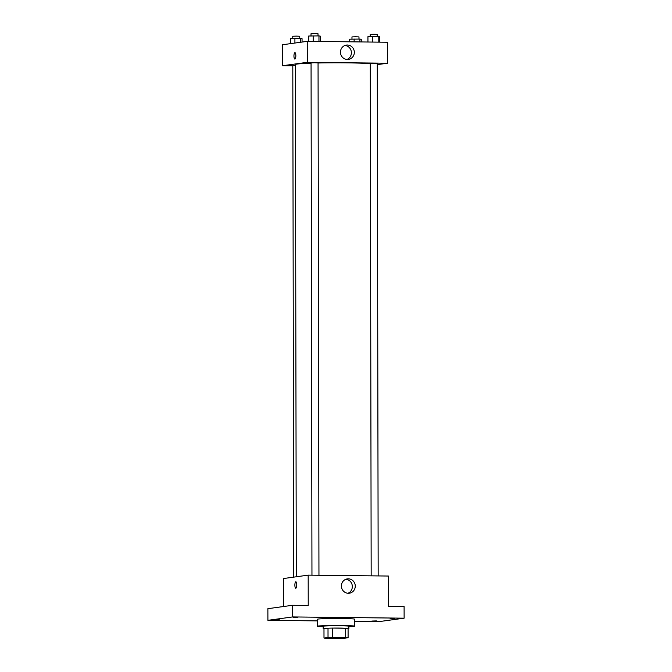 <?xml version="1.0" encoding="UTF-8"?>
<svg xmlns="http://www.w3.org/2000/svg" width="672" height="672" viewBox="0 0 672 672"><rect width="100%" height="100%" fill="white"/><g stroke="black" fill="none" stroke-linecap="round" stroke-linejoin="round"><path stroke-width="1.01" d="M344.963 637.997L326.71 637.921L336.042 637.51L344.963 637.997M345.677 637.552L332.598 637.4A12.533 0.529 -0.1 0 0 328.028 637.51L323.996 638.064A12.533 0.529 -0.1 0 0 326.407 638.257L339.494 638.4A12.533 0.529 -0.1 0 0 344.056 638.291L348.096 637.736A12.533 0.529 -0.1 0 0 345.677 637.552L345.66 628.228L332.581 628.076L332.598 637.4M345.66 628.228A12.533 0.529 -0.1 0 1 348.079 628.412L348.096 637.736M332.581 628.076A12.533 0.529 -0.1 0 0 328.012 628.186L323.98 628.74L323.996 638.064M348.079 628.74A12.835 0.538 179.9 0 0 348.86 628.555A12.835 0.538 179.9 0 0 336.025 628.043A12.835 0.538 179.9 0 0 323.198 628.597A12.835 0.538 179.9 0 0 323.98 628.782M323.198 628.597L323.19 626.27A12.835 0.538 -0.1 0 1 336.025 625.708A12.835 0.538 -0.1 0 1 348.852 626.22L348.86 628.555M328.012 628.186L328.028 637.51M323.19 626.833A18.665 0.781 -0.1 0 1 317.36 626.279A18.665 0.781 -0.1 0 1 336.025 625.464A18.665 0.781 -0.1 0 1 354.69 626.212A18.665 0.781 -0.1 0 1 353.858 626.447A18.665 0.781 -0.1 0 1 348.852 626.791M317.36 626.279L317.344 619.282A18.665 0.781 -0.1 0 1 336.008 618.467A18.665 0.781 -0.1 0 1 354.673 619.223L354.69 626.212M297.679 617.316L293.143 617.459L297.679 617.316M394.657 618.4L390.13 618.542L394.657 618.4M376.404 620.911L371.876 621.054L376.404 620.911M279.418 619.828L274.89 619.97L279.418 619.828M354.682 621.306L379.378 621.575L404.124 618.173L292.648 616.93L267.901 620.332L317.352 620.886M404.124 618.173L404.099 606.514L388.492 606.346L388.441 576.038L308.179 575.14L308.23 605.447L292.622 605.27L267.876 608.681L267.901 620.332M308.179 575.14L283.433 578.55L283.483 606.53M292.622 605.27L292.648 616.93M355.27 586.16A7.266 6.938 -97.8 0 1 341.46 587.026A7.266 6.938 -97.8 0 1 347.34 578.886A7.266 6.938 -97.8 0 1 355.27 586.16M295.823 588.21A3.209 0.941 90.6 0 1 295.781 588.21A3.209 0.941 90.6 0 1 294.874 584.993A3.209 0.941 90.6 0 1 295.856 581.801A3.209 0.941 90.6 0 1 296.764 584.942A3.209 0.941 90.6 0 1 295.823 588.21A3.209 0.941 90.6 0 1 294.874 584.993A3.209 0.941 90.6 0 1 295.856 581.801M345.895 579.256A7.266 6.938 -97.8 0 1 347.827 593.317M296.276 576.786L295.378 64.537A39.665 1.663 -0.1 0 1 311.06 63.193M318.058 63A39.665 1.663 -0.1 0 1 370.28 63.647M378.168 575.929L377.278 63.538L370.28 63.554L371.171 575.845M293.698 577.139L292.807 65.402L295.378 65.26M311.959 575.182L311.06 62.891L314.563 62.74L318.058 62.882L318.956 575.266M377.278 64.63L387.542 63.218L307.28 62.32L282.542 65.73L292.807 65.839M387.542 63.218L387.509 42.235L307.247 41.345L282.5 44.747L282.542 65.73M307.247 41.345L307.28 62.32M354.337 52.357A7.266 6.938 -97.8 0 1 340.528 53.222A7.266 6.938 -97.8 0 1 346.408 45.083A7.266 6.938 -97.8 0 1 354.337 52.357M294.899 59.069A3.209 0.941 90.6 0 1 294.857 59.069A3.209 0.941 90.6 0 1 293.95 55.852A3.209 0.941 90.6 0 1 294.932 52.66A3.209 0.941 90.6 0 1 295.84 55.801A3.209 0.941 90.6 0 1 294.899 59.069A3.209 0.941 90.6 0 1 293.95 55.852A3.209 0.941 90.6 0 1 294.932 52.66M344.963 45.452A7.266 6.938 -97.8 0 1 346.895 59.514M379.529 42.151L379.52 36.8L378.176 36.557L367.937 36.674L367.945 42.017M378.176 36.557L378.185 42.134M372.38 36.498L372.389 42.067M370.23 36.582L370.23 34.415L373.724 34.264L377.227 34.406L377.227 36.548M320.317 41.488L320.309 36.145L318.956 35.893L308.725 36.011L308.734 41.362M318.956 35.893L318.965 41.471M313.169 35.834L313.177 41.404M311.018 35.918L311.01 33.751L314.513 33.6L318.007 33.743L318.016 35.885M361.276 41.941L361.267 39.32L359.915 39.068L349.684 39.186L349.684 41.815M359.915 39.068L359.923 41.933M354.127 39.01L354.127 41.866M351.977 39.094L351.968 36.926L355.471 36.775L358.974 36.918L358.974 39.06M302.056 42.059L302.056 38.657L290.464 38.522L290.472 43.646M300.703 38.413L300.712 42.244M294.907 38.346L294.916 43.042M292.757 38.43L292.757 36.263L296.251 36.112L299.754 36.254L299.762 38.396"/></g></svg>
